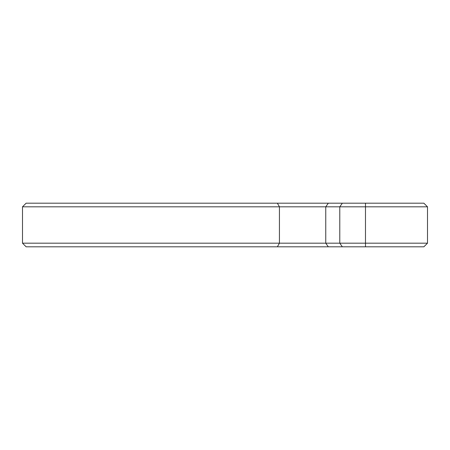 <?xml version="1.0" encoding="UTF-8"?>
<svg xmlns="http://www.w3.org/2000/svg" width="450" height="450" viewBox="0 0 450 450"><rect width="100%" height="100%" fill="white"/><g stroke="black" fill="none" stroke-linecap="round" stroke-linejoin="round"><path stroke-width="0.67" d="M427.5 243.18L423.866 246.814L26.134 246.814L22.5 243.18L22.5 206.82L279.433 206.82L277.374 203.186L423.866 203.186L427.5 206.82L279.433 206.82L279.433 243.18L427.5 243.18L427.5 206.82M22.5 243.18L279.433 243.18L277.374 246.814M22.5 206.82L26.134 203.186L277.374 203.186M365.484 203.186L365.484 246.814M342.349 246.814L339.778 243.18L339.778 206.82L342.349 203.186M328.326 203.186L325.755 206.82L325.755 243.18L328.326 246.814"/></g></svg>
